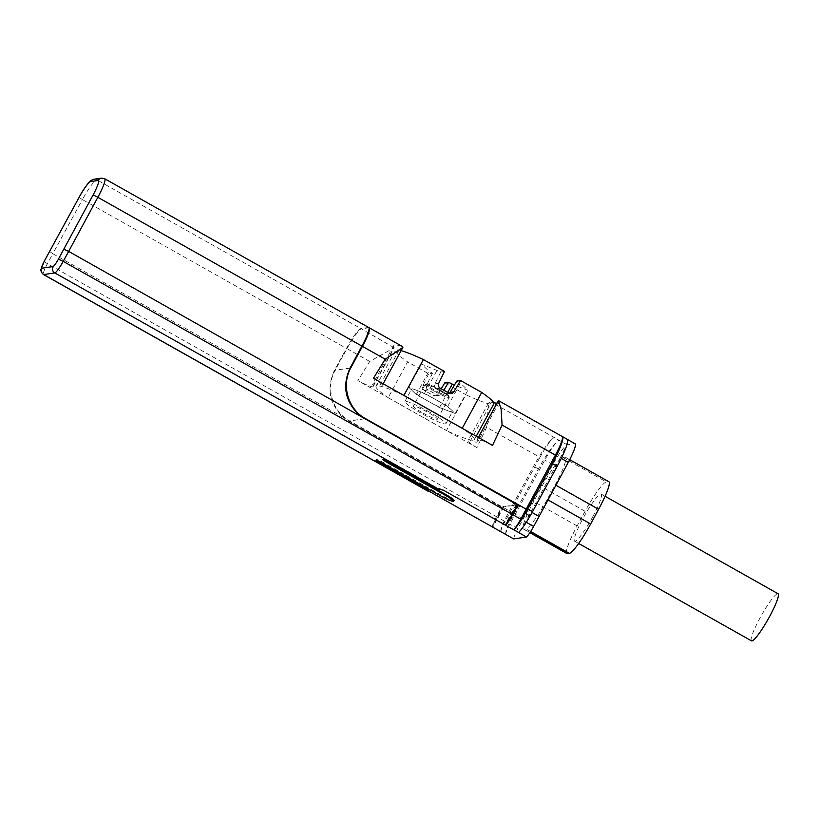 <?xml version="1.0" encoding="UTF-8"?>
<svg xmlns="http://www.w3.org/2000/svg" width="819" height="819" viewBox="0 0 819 819"><rect width="100%" height="100%" fill="white"/><g stroke="black" fill="none" stroke-linecap="round" stroke-linejoin="round"><path stroke-width="0.61" stroke-dasharray="4.09 3.07" d="M49.56 251.453L52.825 253.716L47.441 263.687A13.053 1.853 -60.6 0 0 43.448 274.519M492.291 526.852A13.053 1.853 119.4 0 1 496.478 516.676L501.597 507.196L348.812 421.109L343.519 417.495C329.34 403.992 326.32 388.288 334.449 370.393L346.478 348.372A22.379 3.184 119.4 0 1 360.862 328.573L96.785 179.791A4.658 4.586 81.6 0 0 93.898 179.248M343.519 417.495L52.825 253.716L82.391 199.58L79.105 197.369M368.775 327.518A22.379 3.184 119.4 0 0 368.407 327.467L360.862 328.573M384.439 459.684A6.716 0.727 28.5 0 1 383.302 458.548A6.716 0.727 28.5 0 1 390.387 461.578L435.872 487.203A18.653 2.017 28.5 0 1 443.427 490.192M435.872 487.203L435.432 488.011M751.504 640.857A27.037 3.849 119.4 0 1 759.991 617.997A27.037 3.849 119.4 0 1 778.05 593.734M592.649 516.922A27.037 3.849 -60.6 0 0 601.136 494.062A27.037 3.849 -60.6 0 0 583.077 518.325A27.037 3.849 -60.6 0 0 574.59 541.185A27.037 3.849 -60.6 0 0 592.649 516.922M566.871 553.531A32.637 4.638 119.4 0 1 577.119 525.952L585.083 511.281A32.637 4.638 119.4 0 1 606.336 481.92L608.312 481.633A32.637 4.638 119.4 0 1 608.855 481.715M562.909 457.463L564.895 457.166A32.637 4.638 119.4 0 1 565.427 457.248A32.637 4.638 119.4 0 1 555.18 484.838L547.225 499.498A32.637 4.638 119.4 0 1 525.972 528.859L523.986 529.146A32.637 4.638 119.4 0 1 523.443 529.074A32.637 4.638 119.4 0 1 533.691 501.484L541.656 486.824A32.637 4.638 119.4 0 1 562.909 457.463L606.336 481.92M505.579 534.387A22.379 3.184 119.4 0 1 511.486 518.775L538.411 468.99A31.89 4.535 119.4 0 1 559.152 440.305L554.33 437.581A22.379 3.184 119.4 0 0 539.956 457.371L486.64 427.334L476.924 447.676A18.653 2.017 28.5 0 1 468.038 440.755A18.653 2.017 28.5 0 1 470.362 440.939L491.502 402.006A18.653 2.017 28.5 0 0 490.888 401.832L488.574 402.938L486.64 427.334M505.64 534.377A13.053 1.853 119.4 0 1 509.827 524.201L544.778 460.094A22.379 3.184 119.4 0 1 559.152 440.305M500.747 531.623A22.379 3.184 119.4 0 1 506.664 516.062L533.578 466.267A31.89 4.535 119.4 0 1 554.33 437.581M500.818 531.654A13.053 1.853 119.4 0 1 505.006 521.478L539.956 457.371M513.728 514.445L508.896 511.732M561.25 458.394L560.237 457.821A22.379 3.184 119.4 0 0 567.076 439.25A22.379 3.184 119.4 0 0 566.728 439.189A31.89 4.535 119.4 0 1 567.229 439.271M566.728 439.189L561.895 436.476A31.89 4.535 119.4 0 1 562.151 436.476M517.28 504.791L516.533 504.893L506.459 523.443M516.533 504.893L503.511 506.47L503.992 506.736L492.936 527.108M503.992 506.736L502.344 506.981L496.959 516.953A13.053 1.853 -60.6 0 0 492.782 527.016M503.511 506.47L492.454 526.832M501.597 507.196L515.786 505.118L504.985 524.989M517.434 504.873L515.786 505.118L516.052 504.627M560.237 457.821L525.593 521.887A13.053 1.853 119.4 0 1 518.499 532.493M532.074 512.489L531.05 511.906M498.372 400.542L498.423 400.726A18.653 2.017 28.5 0 0 498.546 400.972A59.869 6.491 28.5 0 1 498.945 402.62A59.869 6.491 28.5 0 1 496.949 403.173M513.677 538.912A13.053 1.853 119.4 0 1 517.874 528.726L552.825 464.619A22.379 3.184 119.4 0 1 567.209 444.83L574.743 443.724A22.379 3.184 119.4 0 1 575.112 443.775M498.945 402.62L477.805 441.564A59.869 6.491 28.5 0 0 477.405 439.905A18.653 2.017 28.5 0 1 477.282 439.393A18.653 2.017 28.5 0 1 492.516 445.393M454.064 500.522A12.869 1.392 28.5 0 1 440.479 494.717L440.038 495.526M377.508 460.708A6.716 0.727 28.5 0 1 376.371 459.561A6.716 0.727 28.5 0 1 383.466 462.592L440.479 494.717M416.277 394.512L408.794 387.367L424.518 393.304L447.737 406.378L455.221 413.523L439.486 407.596L416.277 394.512L428.921 371.212L432.493 373.229L428.726 373.771L407.606 361.875L388.145 397.717L446.468 430.579L465.929 394.738A55.948 6.061 -151.5 0 0 493.826 403.849M401.126 350.655A55.948 6.061 -151.5 0 0 395.485 350.45A55.948 6.061 -151.5 0 0 407.606 361.875M444.502 371.457L440.735 372.01L421.437 364.066L428.921 371.212M456.818 381.07L460.391 383.087L467.864 390.233L454.381 385.135M444.809 382.842L465.929 394.738M476.924 447.676L447.123 430.886A55.948 6.061 -151.5 0 0 474.365 439.69A55.948 6.061 -151.5 0 0 462.715 428.593M477.805 441.564A59.869 6.491 28.5 0 1 470.362 440.939M373.454 378.306A18.653 2.017 28.5 0 1 382.35 385.237A18.653 2.017 28.5 0 1 380.026 385.043L401.167 346.109A18.653 2.017 28.5 0 0 401.791 346.273L402.569 346.57M373.106 386.599A18.653 2.017 28.5 0 1 357.862 380.6L369.717 361.466L394.205 347.747L373.106 386.599A18.653 2.017 28.5 0 0 372.983 386.077A59.869 6.491 28.5 0 1 372.584 384.428A59.869 6.491 28.5 0 1 380.026 385.043M372.983 386.077L394.123 347.143A59.869 6.491 28.5 0 1 393.724 345.485A59.869 6.491 28.5 0 1 401.167 346.109M394.205 347.747L361.353 328.849A22.379 3.184 -60.6 0 0 346.959 348.638L335.196 370.168C325.317 387.397 332.166 411.578 349.559 420.894L510.38 511.506M422.942 413.022A13.708 1.484 -151.5 0 0 437.418 419.205A13.708 1.484 -151.5 0 0 427.794 412.315A13.708 1.484 -151.5 0 0 413.319 406.132A13.708 1.484 -151.5 0 0 422.942 413.022M449.262 393.274A3.726 3.665 -98.4 0 1 445.147 393.642L436.486 388.769A3.726 3.665 -98.4 0 1 434.961 383.845L440.735 372.01M441.246 388.779L438.042 394.103A3.726 3.665 -98.4 0 1 433.138 395.413L424.477 390.53A3.726 3.665 -98.4 0 1 422.952 385.606L428.726 373.771M416.656 390.335A23.311 2.529 28.5 0 1 436.128 399.846A23.311 2.529 28.5 0 1 451.474 409.95A23.311 2.529 28.5 0 1 452.487 411.568A23.311 2.529 28.5 0 1 447.348 410.565A23.311 2.529 28.5 0 1 427.876 401.054A23.311 2.529 28.5 0 1 412.53 390.939A23.311 2.529 28.5 0 1 411.517 389.322A23.311 2.529 28.5 0 1 416.656 390.335M432.493 373.229L426.719 385.053A3.726 3.665 81.6 0 0 428.235 389.977L436.896 394.86A3.726 3.665 81.6 0 0 441.81 393.55L443.806 390.223M439.486 407.596L447.727 392.424M455.221 413.523L467.864 390.233M447.737 406.378L460.391 383.087M424.518 393.304L437.172 370.004M408.794 387.367L421.437 364.066M429.494 412.059A23.311 2.529 -151.5 0 0 404.883 401.545A23.311 2.529 -151.5 0 0 421.242 413.278A23.311 2.529 -151.5 0 0 445.853 423.792A23.311 2.529 -151.5 0 0 429.494 412.059M446.468 430.579A55.948 6.061 -151.5 0 0 447.123 430.886L387.674 397.389A55.948 6.061 -151.5 0 0 388.145 397.717M403.265 395.106A55.948 6.061 -151.5 0 0 376.023 386.302A55.948 6.061 -151.5 0 0 387.674 397.389L357.862 380.6M523.249 518.765L515.212 514.23M368.97 327.733A22.379 3.184 -60.6 0 0 368.888 327.743L361.353 328.849M493.622 402.59A59.869 6.491 28.5 0 1 491.502 402.006M104.689 178.737A22.379 3.184 -60.6 0 0 104.32 178.685A4.658 4.586 81.6 0 0 101.433 178.143M368.407 327.467L104.32 178.685L96.785 179.791A22.379 3.184 -60.6 0 0 82.391 199.58L346.478 348.372M44.206 261.281A4.658 0.584 -151.6 0 0 47.441 263.687L496.478 516.676M390.387 461.578L389.946 462.387M608.312 481.633L564.895 457.166M585.083 511.281L541.656 486.824M577.119 525.952L533.691 501.484M529.975 532.524L523.986 529.146M530.64 531.49L525.972 528.859M547.993 499.928L547.225 499.498M555.917 485.247L555.18 484.838M538.411 468.99L533.578 466.267M511.486 518.775L506.664 516.062M574.743 443.724L498.423 400.726M477.405 439.905L498.546 400.972M383.466 462.592L383.016 463.4M434.715 391.359A13.708 1.484 -151.5 0 0 449.181 397.543A13.708 1.484 -151.5 0 0 439.557 390.643A13.708 1.484 -151.5 0 0 425.092 384.459A13.708 1.484 -151.5 0 0 434.715 391.359M437.418 419.205L449.181 397.543L449.058 396.222C448.136 395.72 451.382 396.754 439.854 389.854A12.776 1.382 -151.5 0 0 426.556 383.978A12.776 1.382 -151.5 0 0 435.319 390.52A12.776 1.382 -151.5 0 0 448.597 396.386A12.776 1.382 -151.5 0 0 439.834 389.854L428.982 384.561L426.259 383.845L425.092 384.459L413.319 406.132M448.904 393.1L445.147 393.642M440.243 388.216L436.486 388.769M438.728 383.292L434.961 383.845M441.81 393.55L438.042 394.103M436.896 394.86L433.138 395.413M428.235 389.977L424.477 390.53M426.719 385.053L422.952 385.606M369.717 361.466L346.959 348.638M517.874 528.726L509.827 524.201M526.3 522.287L525.593 521.887M505.006 521.478L496.959 516.953M364.496 418.704L349.559 420.894M350.123 367.977L335.196 370.168M364.639 418.785L348.812 421.109M350.061 368.1L334.449 370.393M552.825 464.619L544.778 460.094M567.209 444.83L490.888 401.832M401.791 346.273L368.888 327.743M382.862 459.357L383.302 458.548M601.136 494.062L605.077 496.283M523.443 529.074L529.862 532.688M565.427 457.248L569.696 459.654M478.357 437.407L477.282 439.393M375.931 460.38L376.371 459.561M383.149 383.763L382.35 385.237M393.724 345.485L372.584 384.428M488.574 402.938L468.038 440.755M447.461 394.082L451.218 393.529M445.853 423.792L452.487 411.568M435.452 395.843L439.209 395.29M474.365 439.69L476.248 436.22M376.023 386.302L395.485 350.45M574.59 541.185L578.654 543.468M404.883 401.545L411.517 389.322"/><path stroke-width="1.23" d="M63.81 249.242L68.663 251.392L97.85 197.307A4.658 0.584 -151.6 0 0 92.967 195.239L58.405 259.152L63.206 261.374L68.663 251.392L517.434 504.873L512.244 514.363A13.053 1.853 119.4 0 1 505.149 524.969L505.63 525.235A13.053 1.853 -60.6 0 0 512.725 514.639L518.181 504.658L517.28 504.791M58.405 259.152A8.395 1.198 119.4 0 1 53.01 266.574L41.861 268.212A8.395 1.198 119.4 0 1 44.287 261.23L49.56 251.453M361.926 346.099L97.85 197.307A22.379 3.184 -60.6 0 0 104.689 178.737L368.775 327.518A22.379 3.184 119.4 0 1 361.926 346.099L350.061 368.1C342.045 385.974 345.147 401.668 359.357 415.172M426.126 489.383A18.653 2.017 -151.5 0 0 427.16 490.622L430.569 492.076A18.653 2.017 28.5 0 1 426.566 488.564L426.126 489.383L380.64 463.759A6.716 0.727 28.5 0 1 375.931 460.38A6.716 0.727 28.5 0 1 383.016 463.4L440.038 495.526A12.869 1.392 28.5 0 0 453.624 501.33L454.064 500.522A12.869 1.392 28.5 0 0 445.024 494.041L388.011 461.926A6.716 0.727 28.5 0 1 384.439 459.684M505.149 524.969L443.427 490.192L438.308 488.984L54.812 272.922A13.053 1.853 -60.6 0 0 63.206 261.374L512.244 514.363M445.024 494.041L444.584 494.86L387.571 462.735A6.716 0.727 28.5 0 1 382.862 459.357A6.716 0.727 28.5 0 1 389.946 462.387L435.432 488.011A18.653 2.017 28.5 0 1 438.308 488.984M605.077 496.283L778.05 593.734A27.037 3.849 119.4 0 1 769.563 616.594A27.037 3.849 119.4 0 1 751.504 640.857L578.654 543.468M569.696 459.654L608.855 481.715A32.637 4.638 119.4 0 1 598.607 509.295L590.642 523.965A32.637 4.638 119.4 0 1 569.389 553.327L567.413 553.613A32.637 4.638 119.4 0 1 566.871 553.531L529.862 532.688M500.747 531.623A22.379 3.184 119.4 0 0 500.757 531.664L513.677 538.912L526.545 537.018L513.738 529.76A22.379 3.184 119.4 0 0 525.225 513.339L527.702 508.968L532.534 511.691L530.047 516.052A22.379 3.184 119.4 0 1 518.56 532.483M500.757 531.664L430.569 492.086M562.151 436.476A31.89 4.535 119.4 0 1 562.397 436.558A31.89 4.535 119.4 0 1 552.385 463.513L527.702 508.968M562.397 436.558L567.229 439.271A31.89 4.535 119.4 0 1 557.217 466.226L532.534 511.691M506.459 523.443L505.477 525.266M567.424 439.445L575.112 443.775A22.379 3.184 119.4 0 1 568.273 462.356L539.086 516.431L532.074 512.489M403.91 395.403L423.382 359.561L444.502 371.457L438.728 383.292A3.726 3.665 81.6 0 0 440.243 388.216L448.904 393.1A3.726 3.665 81.6 0 0 453.818 391.789L460.585 380.518L481.705 392.424L462.244 428.265L403.91 395.403A55.948 6.061 -151.5 0 0 403.265 395.106L492.516 445.393L502.088 425.071L501.095 409.05L498.372 400.542L562.254 436.527A22.379 3.184 119.4 0 1 555.405 455.108L520.771 519.164A13.053 1.853 119.4 0 1 513.677 529.77L513.738 529.76M426.566 488.564L381.091 462.94A6.716 0.727 28.5 0 1 377.508 460.708M505.63 525.235L513.677 529.77M444.584 494.86A12.869 1.392 28.5 0 1 453.624 501.33M423.382 359.561A55.948 6.061 -151.5 0 0 401.126 350.655M454.381 385.135L448.577 382.289L444.809 382.842L441.246 388.779M460.585 380.518L456.818 381.07L450.051 392.342A3.726 3.665 -98.4 0 1 449.262 393.274M476.248 436.22L493.826 403.849A55.948 6.061 -151.5 0 0 481.705 392.424M526.218 509.183L365.387 418.57C348.003 409.254 341.052 385.084 350.798 367.885L362.418 346.365A22.379 3.184 -60.6 0 0 369.256 327.795L402.569 346.57L402.876 347.42L385.176 359.193L373.454 378.306L403.265 395.106M447.727 392.424L452.139 384.295M443.806 390.223L448.577 382.289M539.086 516.431L533.64 526.412A13.053 1.853 119.4 0 1 526.545 537.018M496.949 403.173A59.869 6.491 28.5 0 1 493.622 402.59M79.105 197.369L79.085 197.297C84.408 187.367 90.346 180.344 91.063 180.477L93.898 179.248L101.433 178.143A4.658 4.586 81.6 0 0 98.085 180.487A17.721 2.518 119.4 0 1 92.967 195.239M93.898 179.248A4.658 4.586 81.6 0 0 90.551 181.593L98.085 180.487M44.287 261.23A4.658 0.584 -151.6 0 0 44.206 261.281L79.156 197.266A17.721 2.518 119.4 0 1 90.551 181.593M49.631 251.331L79.156 197.266M53.01 266.574A4.658 4.586 81.6 0 0 54.812 272.922L43.673 274.549A4.658 4.586 81.6 0 1 41.861 268.212M44.206 261.281L41.011 269.216C40.53 270.669 41.339 272.43 43.448 274.519A13.053 1.853 -60.6 0 0 43.673 274.549L427.16 490.622M388.011 461.926L387.571 462.735M567.413 553.613L529.975 532.524M569.389 553.327L530.64 531.49M590.642 523.965L547.993 499.928M598.607 509.295L555.917 485.247M530.047 516.052L525.225 513.339M557.217 466.226L552.385 463.513M568.273 462.356L561.25 458.394M555.405 455.108L502.088 425.071M381.091 462.94L380.64 463.759M453.818 391.789L450.051 392.342M533.64 526.412L526.3 522.287M520.771 519.164L512.725 514.639M365.387 418.57L364.496 418.704M350.798 367.885L350.123 367.977M385.176 359.193L362.418 346.365M101.433 178.143L104.689 178.737M498.372 400.542L478.357 437.407M402.876 347.42L383.149 383.763M43.448 274.519L427.815 491.072"/></g></svg>
